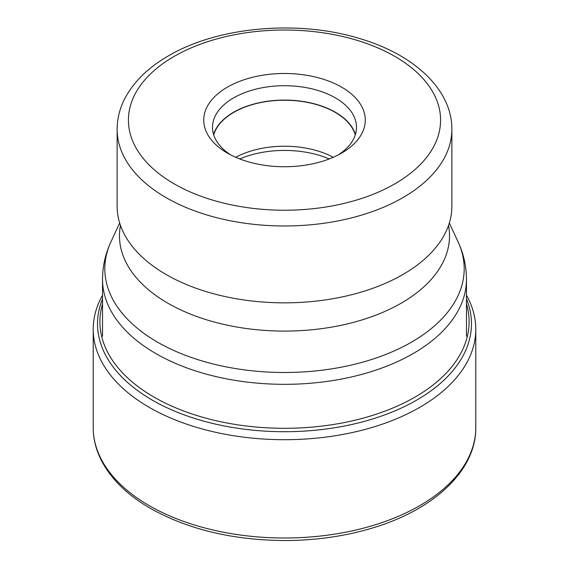 <?xml version="1.0" encoding="UTF-8"?>
<svg xmlns="http://www.w3.org/2000/svg" width="569" height="569" viewBox="0 0 569 569"><rect width="100%" height="100%" fill="white"/><g stroke="black" fill="none" stroke-linecap="round" stroke-linejoin="round"><path stroke-width="0.85" d="M102.527 295.226A191.284 110.436 0 0 0 93.216 329.266A191.284 110.436 0 0 0 149.242 407.354A191.284 110.436 0 0 0 357.702 431.295A191.284 110.436 0 0 0 475.784 329.266A191.284 110.436 0 0 0 466.473 295.226M451.871 206.206A167.371 96.63 180 0 1 440.2 241.669A167.371 96.63 180 0 1 402.852 274.535A167.371 96.63 180 0 1 128.8 241.669A167.371 96.63 180 0 1 117.129 206.206L117.129 129.341A167.371 96.63 0 0 0 220.374 218.603A167.371 96.63 0 0 0 402.738 197.742A167.371 96.63 0 0 0 402.852 197.671A167.371 96.63 0 0 0 451.871 129.341L451.871 206.206M341.613 153.089A80.77 46.63 180 0 1 227.387 153.089A80.77 46.63 180 0 1 227.387 87.149A80.77 46.63 180 0 1 341.613 87.142A80.77 46.63 180 0 1 341.613 153.089L341.613 153.089M230.665 154.882A71.993 41.565 180 0 1 212.507 127.285A71.993 41.565 180 0 1 233.589 97.889A71.993 41.565 180 0 1 312.054 88.878A71.993 41.565 180 0 1 356.493 127.285A71.993 41.565 180 0 1 338.335 154.882M355.412 134.462A71.993 41.565 0 0 0 306.179 102.007A71.993 41.565 0 0 0 233.589 112.249A71.993 41.565 0 0 0 213.588 134.462M213.724 134.903A71.73 41.416 180 0 1 233.781 112.356A71.73 41.416 180 0 1 306.449 102.214A71.73 41.416 180 0 1 355.276 134.903M333.285 157.286A71.73 41.416 0 0 0 235.715 157.286M239.748 158.936A75.307 43.479 180 0 1 329.252 158.936M475.784 427.568A191.284 110.436 180 0 1 357.702 529.597A191.284 110.436 180 0 1 149.242 505.656A191.284 110.436 180 0 1 93.216 427.568C93.245 438.955 96.026 450.022 101.552 460.776C111.268 479.276 127.584 495.158 150.486 508.416C188.232 529.547 233.148 540.251 285.24 540.55C316.485 540.415 345.952 536.112 373.648 527.641C434.673 509.227 476.246 470.015 475.784 427.568L475.784 329.266M102.527 298.953A186.981 107.954 0 0 0 152.286 400.107A186.981 107.954 0 0 0 375.561 418.051A186.981 107.954 0 0 0 466.473 298.953M466.473 303.867A184.584 106.567 180 0 1 369.231 416.408A184.584 106.567 180 0 1 153.979 397.091A184.584 106.567 180 0 1 102.527 303.867M466.473 279.265C466.409 266.306 463.628 253.895 458.145 242.045A179.697 103.75 180 0 1 411.565 342.111A179.697 103.75 180 0 1 194.769 358.634A179.697 103.75 180 0 1 110.855 242.045C105.372 253.895 102.591 266.306 102.527 279.265A181.973 105.059 0 0 0 214.862 376.329A181.973 105.059 0 0 0 413.172 353.555A181.973 105.059 0 0 0 466.473 279.265L466.473 336.229M120.464 225.416A165.017 95.272 0 0 0 213.112 321.713A165.017 95.272 0 0 0 401.188 303.185A165.017 95.272 0 0 0 448.536 225.416M394.758 183.901A156.077 90.108 0 0 0 394.865 183.837A156.077 90.108 0 0 0 394.914 56.431A156.077 90.108 0 0 0 174.242 56.338A156.077 90.108 0 0 0 174.135 56.402A156.077 90.108 0 0 0 174.086 183.808A156.077 90.108 0 0 0 394.758 183.901M93.216 329.266L93.216 427.568M449.339 222.956L458.145 242.045M440.2 241.669L440.52 241.185M117.129 129.341C117.171 118.388 119.888 107.833 125.272 97.683C134.234 81.218 148.637 67.27 168.488 55.84C217.728 26.707 297.758 19.602 359.153 38.393C413.485 54.162 452.085 89.177 451.871 129.341M102.527 279.265L102.527 336.229M119.661 222.956L110.855 242.045M128.48 241.185L128.8 241.669"/></g></svg>
